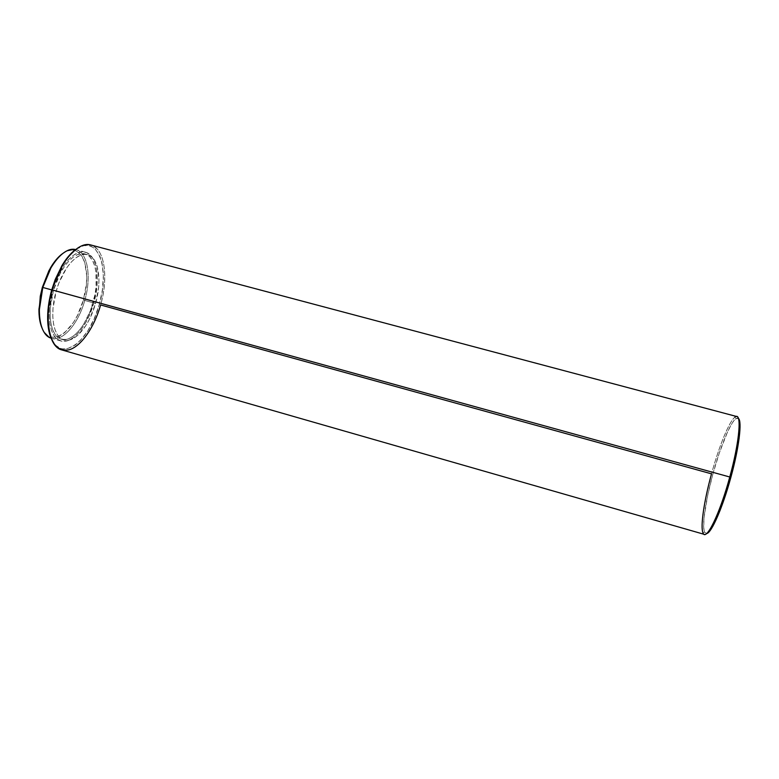 <?xml version="1.0" encoding="UTF-8"?>
<svg xmlns="http://www.w3.org/2000/svg" width="779" height="779" viewBox="0 0 779 779"><rect width="100%" height="100%" fill="white"/><g stroke="black" fill="none" stroke-linecap="round" stroke-linejoin="round"><path stroke-width="0.58" stroke-dasharray="3.9 2.92" d="M84.755 300.46L83.363 300.061C92.925 269.047 81.24 239.338 62.456 253.691L67.228 251.042L71.775 250.108L75.933 250.867L79.565 253.263L82.535 257.158L84.765 262.377L86.722 275.912L86.43 283.722L83.363 300.061L84.755 300.46C91.63 277.139 87.861 252.474 75.933 249.66L75.563 249.572C87.754 251.987 91.718 276.886 84.755 300.46L93.811 302.963L84.755 300.46C78.406 323.733 62.563 342.254 51.093 338.164L51.443 338.271C62.904 341.893 78.475 323.48 84.755 300.46M52.592 290.158C59.155 266.223 74.872 248.715 85.369 252.182C97.102 254.937 100.695 279.603 93.811 302.963L87.745 318.815L83.859 325.729L79.575 331.62L75.037 336.275L70.402 339.498L65.835 341.144L61.512 341.114L57.597 339.371L54.267 335.934L51.667 330.9L49.914 324.444L49.106 316.819L49.281 308.318L52.592 290.158L55.582 281.287L63.586 265.843L68.24 259.933L73.07 255.531L77.861 252.815L82.447 251.841L86.625 252.61L90.267 255.045L93.227 259.027L95.427 264.373L96.81 270.849L97.326 278.23L96.986 286.224L93.811 302.963C87.521 326.021 72.106 344.513 60.85 340.949C49.817 338.514 45.435 314.463 52.592 290.158L51.726 289.915L52.592 290.158M95.574 303.43L93.061 302.729C99.683 280.274 96.216 256.593 84.96 253.954C74.862 250.624 59.769 267.46 53.478 290.431L56.176 291.18C62.476 268.19 77.52 251.335 87.579 254.655C98.767 257.284 102.185 280.956 95.574 303.43L89.731 318.689L86.011 325.33L77.549 335.476L73.099 338.573L68.737 340.15L64.599 340.111L60.869 338.427L57.695 335.116L55.221 330.277L53.556 324.083L52.797 316.761L52.991 308.601L56.176 291.18L59.038 282.66L66.692 267.84L71.152 262.143L75.767 257.907L80.354 255.278L84.736 254.324L88.738 255.045L92.214 257.372L95.057 261.179L97.161 266.311L98.972 279.622L98.631 287.315L95.574 303.43C89.517 325.603 74.755 343.373 64.005 339.965C53.449 337.628 49.301 314.512 56.176 291.18L53.478 290.431C46.604 313.762 50.801 336.879 61.405 339.225C72.204 342.643 87.014 324.901 93.061 302.729L95.574 303.43M62.223 265.941C75.612 245.404 87.365 239.864 97.472 249.329C105.915 259.115 106.966 282.65 100.627 304.969L99.264 304.579C110.462 268.21 97.638 232.843 75.69 249.475L83.811 245.667L88.874 245.609L93.383 247.547L95.369 249.222L100.111 256.797L102.137 263.682L103.354 276.087L102.361 290.08L99.264 304.579L100.627 304.969C108.739 277.451 104.659 248.248 90.812 244.976M736.895 416.57C731.997 414.866 719.864 442.998 711.519 473.846C718.91 446.64 729.29 421.069 734.967 417.145L735.902 418.625C730.303 422.432 720.098 447.497 712.843 474.197L711.519 473.846L712.843 474.197L707.702 495.308L704.041 517.821L703.69 527.315L704.284 531.385L705.55 533.401L707.459 533.216M738.414 418.43L735.902 418.625M738.774 418.849L737.138 418.05L734.938 419.453L732.27 422.948L727.644 431.673L719.212 453.31L712.843 474.197C705.628 500.313 701.762 526.078 704.547 532.096L706.611 533.557M61.814 349.927C75.115 354.124 93.227 332.127 100.627 304.969L711.519 473.846C703.135 504.071 699.367 533.333 704.343 534.375M51.151 338.3C61.278 363.423 89.838 340.851 99.264 304.579L94.298 318.494L87.842 330.802L80.354 340.53L75.057 345.155L67.121 348.797L62.125 348.836L59.788 348.116L55.562 345.165L51.151 338.3M53.478 290.431L50.304 307.841L50.119 316.001L50.888 323.324L52.563 329.527L55.056 334.366L58.25 337.677L61.999 339.371L66.157 339.41L70.548 337.843L74.998 334.756L79.37 330.286L83.489 324.629L90.452 310.597L94.97 294.647L96.109 286.623L95.944 271.842L94.61 265.62L92.487 260.498L89.634 256.68L86.128 254.343L82.116 253.623L77.715 254.567L73.109 257.197L68.474 261.423L64.014 267.109L59.905 274.033L53.478 290.431M41.959 327.891C50.567 349.489 75.32 331.007 83.363 300.061L77.413 315.514L73.586 322.243L64.871 332.487L60.275 335.603L55.747 337.18L51.443 337.112L47.558 335.379L44.228 332L41.959 327.891M85.369 252.182L75.933 249.66M87.579 254.655L84.96 253.954M702.989 532.894L704.547 532.096M64.005 339.965L61.405 339.225M60.85 340.949L51.443 338.271"/><path stroke-width="1.17" d="M42.806 287.451L50.937 267.869C59.185 254.285 67.403 248.189 75.563 249.572C64.881 246.495 49.281 263.867 42.806 287.451L51.726 289.915L42.806 287.451C35.746 311.415 40.099 335.291 51.093 338.164C43.371 335.155 39.456 325.7 39.34 309.808L42.806 287.451M62.456 253.691C58.104 256.885 54.043 261.734 50.265 268.239L42.339 287.344L38.96 309.146C38.862 316.673 39.856 322.915 41.959 327.891L39.856 320.763L39.018 313.314L40.274 296.244L42.339 287.344L48.911 270.712L53.118 263.701L57.704 257.946L62.456 253.691M734.967 417.145C742.007 410.952 739.904 440.486 729.767 477.001L52.242 289.915C54.773 281.083 58.104 273.088 62.223 265.941L51.755 289.807L729.767 477.001C738.648 444.936 741.666 416.892 736.895 416.57L90.812 244.976C78.552 240.915 60.032 261.54 52.242 289.915C43.751 318.747 48.931 347.103 61.814 349.927L704.343 534.375C708.686 536.643 720.896 509.807 729.767 477.001L730.868 477.332C739.076 447.672 742.27 421.03 738.414 418.43M707.459 533.216L712.951 526.078L719.991 510.635L729.183 483.301L730.868 477.332L729.767 477.001C719.708 514.306 705.881 542.057 702.989 532.894C700.194 526.731 704.167 500.459 711.519 473.846L100.627 304.969C94.386 327.044 81.454 346.051 69.36 349.742C56.049 352.293 48.941 341.465 48.045 317.257C48.191 308.465 49.593 299.35 52.242 289.915L51.755 289.807L55.241 279.457L61.999 265.512L67.228 257.849L75.69 249.475C70.675 253.146 65.952 258.755 61.522 266.33M706.611 533.557C711.334 533.342 722.649 507.684 730.868 477.332L735.279 459.581L739.076 438.733L740.001 424.243L738.774 418.849M51.755 289.807C49.165 299.029 47.792 307.958 47.646 316.566C47.558 325.34 48.726 332.584 51.151 338.3L48.649 329.712L47.655 316.021L49.272 300.46L51.755 289.807M50.937 267.869L50.265 268.239M48.045 317.257L47.646 316.566M39.34 309.808L38.96 309.146"/></g></svg>
